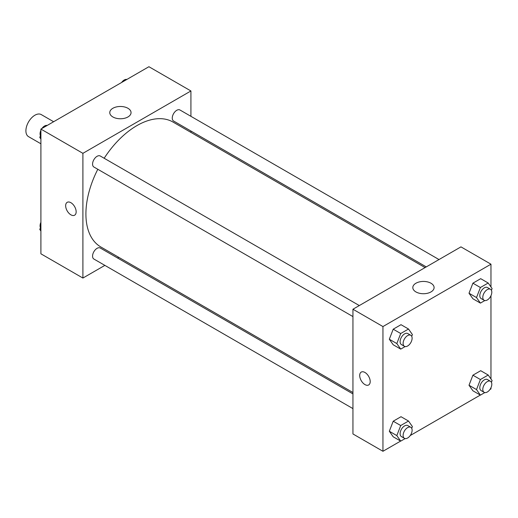 <?xml version="1.0" encoding="UTF-8"?>
<svg xmlns="http://www.w3.org/2000/svg" width="518" height="518" viewBox="0 0 518 518"><rect width="100%" height="100%" fill="white"/><g stroke="black" fill="none" stroke-linecap="round" stroke-linejoin="round"><path stroke-width="0.78" d="M53.632 121.73L41.265 114.588A12.73 7.349 120 0 0 31.456 118A12.73 7.349 120 0 0 25.9 130.814A12.73 7.349 120 0 0 28.535 136.642L40.903 143.777M104.869 265.378L82.906 278.056L40.903 253.807L40.903 129.079L148.919 66.718L190.922 90.967L190.922 116.323M190.922 131.022L190.922 132.401M112.885 108.275A10.645 6.145 180 0 1 124.488 106.948A10.645 6.145 180 0 1 131.054 112.62A10.645 6.145 180 0 1 120.416 118.764A10.645 6.145 180 0 1 109.771 112.62A10.645 6.145 180 0 1 112.885 108.275M82.906 278.056L82.906 153.328L40.903 129.079M82.906 153.328L190.922 90.967M67.198 202.331A7.427 4.286 -120 0 0 66.058 208.281A7.427 4.286 -120 0 0 70.908 214.828A7.427 4.286 60 0 1 66.058 208.281A7.427 4.286 60 0 1 67.191 202.331A7.427 4.286 60 0 1 74.618 206.617A7.427 4.286 60 0 1 74.618 215.197A7.427 4.286 60 0 1 70.908 214.828A7.427 4.286 -120 0 0 74.618 215.197M118.79 257.342L117.599 258.029M359.311 305.562L100.252 155.996A6.365 3.678 120 0 0 93.887 159.667A6.365 3.678 120 0 0 93.887 167.016L352.946 316.582M352.946 393.907L100.252 248.012A6.365 3.678 120 0 0 95.351 249.721A6.365 3.678 120 0 0 92.567 256.125A6.365 3.678 120 0 0 93.887 259.039L352.946 408.605M439.005 259.55L179.947 109.984A6.365 3.678 120 0 0 175.039 111.687A6.365 3.678 120 0 0 172.261 118.098A6.365 3.678 120 0 0 173.582 121.011L426.275 266.899M97.805 169.282A72.138 41.647 120 0 0 85.91 213.96A72.138 41.647 120 0 0 100.848 246.982L352.946 392.527M425.084 267.586L172.986 122.041A72.138 41.647 120 0 0 104.17 158.255M400.628 441.077L382.951 451.282L352.946 433.961L352.946 309.233L460.962 246.872L490.967 264.193L490.967 286.94M410.23 435.534L480.315 395.072M489.924 389.523L490.967 388.921L490.967 387.717M389.316 339.238L393.214 344.781L389.316 339.238L393.214 329.189L389.316 339.238L396.82 343.563L400.718 333.521L408.514 329.021L412.406 334.563L411.726 336.318M401.01 324.689L393.214 329.189L401.01 324.689L408.514 329.021M469.01 293.227L472.908 298.769L469.01 293.227L472.908 283.178L469.01 293.227L476.508 297.559L480.406 287.509L488.202 283.009L492.1 288.558L491.42 290.307M480.704 278.678L472.908 283.178L480.704 278.678L488.202 283.009M469.01 385.243L472.908 390.792L469.01 385.243L472.908 375.2L469.01 385.243L476.508 389.575L480.406 379.532L488.202 375.032L492.1 380.575L491.42 382.329M480.704 370.7L472.908 375.2L480.704 370.7L488.202 375.032M382.951 451.282L382.951 326.56L490.967 264.193M490.967 295.7L490.967 378.962M389.316 431.254L393.214 436.797L389.316 431.254L393.214 421.212L389.316 431.254L396.82 435.586L400.718 425.537L408.514 421.037L412.406 426.586L411.726 428.334M401.01 416.712L393.214 421.212L401.01 416.712L408.514 421.037M415.928 291.925A10.645 6.145 180 0 1 412.814 287.581A10.645 6.145 180 0 1 423.459 281.436A10.645 6.145 180 0 1 434.097 287.581A10.645 6.145 180 0 1 427.531 293.259A10.645 6.145 180 0 1 415.928 291.925M382.951 326.56L352.946 309.233M370.202 381.559A7.427 4.286 60 0 1 368.661 384.958A7.427 4.286 60 0 1 361.234 380.672A7.427 4.286 60 0 1 361.234 372.099A7.427 4.286 60 0 1 366.958 374.087A7.427 4.286 60 0 1 370.202 381.559M361.234 372.099A7.427 4.286 -120 0 0 361.24 380.672A7.427 4.286 -120 0 0 368.661 384.958M405.128 346.561L400.718 349.113L396.82 343.563M410.793 335.288L407.795 333.553A6.365 3.678 120 0 0 402.894 335.256A6.365 3.678 120 0 0 400.11 341.666A6.365 3.678 120 0 0 401.431 344.58L404.428 346.309A6.365 3.678 120 0 0 410.793 342.638A6.365 3.678 120 0 0 410.793 335.288A6.365 3.678 120 0 0 405.892 336.991A6.365 3.678 120 0 0 403.114 343.395A6.365 3.678 120 0 0 404.428 346.309M400.718 349.113L393.214 344.781M400.718 333.521L393.214 329.189M484.816 300.557L480.406 303.101L476.508 297.559M490.488 289.277L487.49 287.542A6.365 3.678 120 0 0 482.582 289.251A6.365 3.678 120 0 0 479.804 295.655A6.365 3.678 120 0 0 481.125 298.569L484.123 300.298A6.365 3.678 120 0 0 490.488 296.626A6.365 3.678 120 0 0 490.488 289.277A6.365 3.678 120 0 0 485.58 290.98A6.365 3.678 120 0 0 482.802 297.384A6.365 3.678 120 0 0 484.123 300.298M480.406 303.101L472.908 298.769M480.406 287.509L472.908 283.178M405.128 438.584L400.718 441.129L396.82 435.586M410.793 427.305L407.795 425.576A6.365 3.678 120 0 0 402.894 427.279A6.365 3.678 120 0 0 400.11 433.683A6.365 3.678 120 0 0 401.431 436.596L404.428 438.332A6.365 3.678 120 0 0 410.793 434.654A6.365 3.678 120 0 0 410.793 427.305A6.365 3.678 120 0 0 405.892 429.008A6.365 3.678 120 0 0 403.114 435.418A6.365 3.678 120 0 0 404.428 438.332M400.718 441.129L393.214 436.797M400.718 425.537L393.214 421.212M484.816 392.573L480.406 395.124L476.508 389.575M490.488 381.293L487.49 379.565A6.365 3.678 120 0 0 482.582 381.267A6.365 3.678 120 0 0 479.804 387.671A6.365 3.678 120 0 0 481.125 390.585L484.123 392.32A6.365 3.678 120 0 0 490.488 388.642A6.365 3.678 120 0 0 490.488 381.293A6.365 3.678 120 0 0 485.58 383.003A6.365 3.678 120 0 0 482.802 389.406A6.365 3.678 120 0 0 484.123 392.32M480.406 395.124L472.908 390.792M480.406 379.532L472.908 375.2M40.903 139.038L39.769 137.425L40.903 134.499M43.616 127.512L51.547 122.928M40.903 138.079L39.769 137.425M40.903 130.283A6.365 3.678 120 0 0 40.061 133.793A6.365 3.678 120 0 0 40.449 135.671M47.047 125.427A6.365 3.678 120 0 0 41.945 128.477M123.303 81.501L131.242 76.923M126.742 79.416A6.365 3.678 120 0 0 121.633 82.466M40.903 231.06L39.769 229.442L40.903 226.521M40.903 230.102L39.769 229.442M40.903 222.3A6.365 3.678 120 0 0 40.061 225.809A6.365 3.678 120 0 0 40.449 227.693"/></g></svg>
